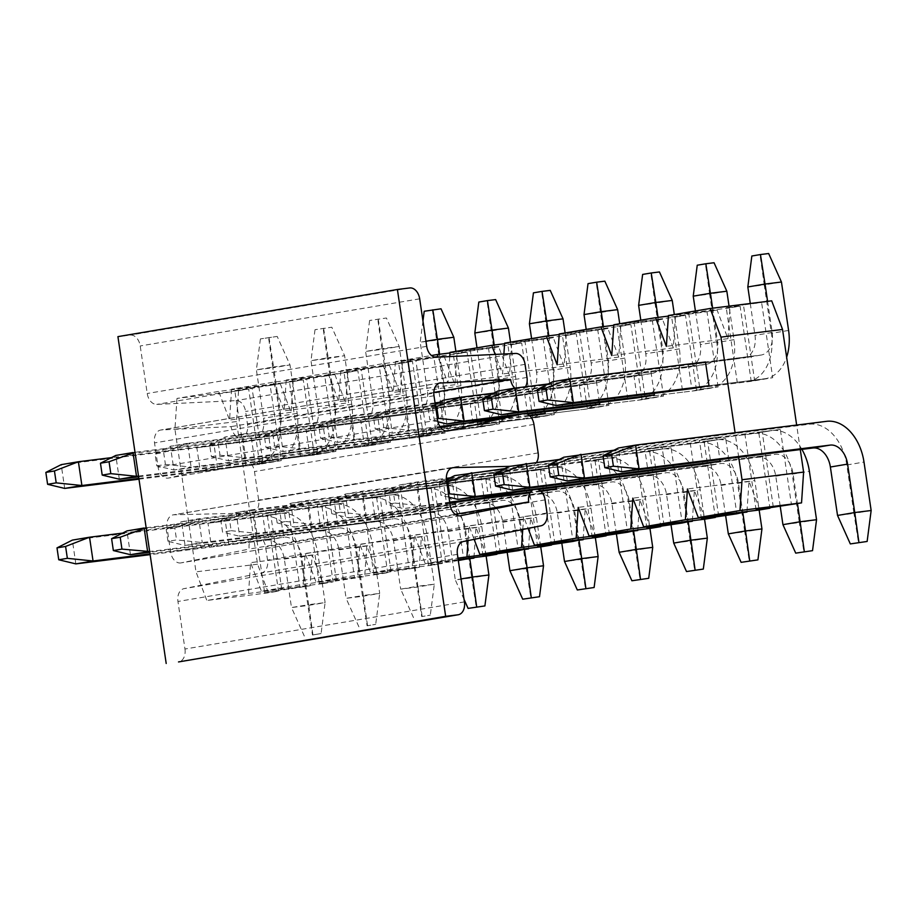 <?xml version="1.0" encoding="UTF-8"?>
<svg xmlns="http://www.w3.org/2000/svg" width="917" height="917" viewBox="0 0 917 917"><rect width="100%" height="100%" fill="white"/><g stroke="black" fill="none" stroke-linecap="round" stroke-linejoin="round"><path stroke-width="0.69" stroke-dasharray="4.58 3.44" d="M668.401 316.101L717.105 310.049L727.938 338.671L730.001 307.871L740.099 306.163L751.206 381.334L772.699 377.712L761.603 302.541L771.701 300.833M800.277 449.582L796.655 425.064M780.333 429.408L762.176 431.769L765.695 455.543L748.49 458.443L744.982 434.669L780.333 429.408L791.44 504.591M758.84 433.042L769.833 507.525M759.838 509.921L748.994 481.287L746.977 511.514M725.737 438.624L707.58 440.974L711.088 464.747L693.882 467.647L690.375 443.874L725.737 438.624L736.832 513.795M704.233 442.246L715.237 516.73M705.23 519.125L694.398 490.503L692.369 520.73M671.129 447.84L652.973 450.19L656.48 473.963L639.287 476.863L635.768 453.09L671.129 447.84L682.225 523.011M649.626 451.462L660.63 525.945M650.623 528.341L639.791 499.719L637.762 529.934M616.522 457.044L598.365 459.406L601.873 483.167L584.679 486.067L581.172 462.306L616.522 457.044L627.629 532.215M595.03 460.666L606.022 535.15M596.027 537.545L585.184 508.924L583.166 539.15M561.915 466.26L543.758 468.61L547.277 492.383L530.072 495.283L526.564 471.51L561.915 466.26L573.022 541.431M540.422 469.882L551.415 544.366M541.42 546.761L530.576 518.139L528.559 548.366M507.319 475.464L489.162 477.826L492.67 501.588L475.464 504.499L471.957 480.726L507.319 475.464L518.414 550.636M485.815 479.098L496.819 553.581M486.812 555.977L475.98 527.344L473.951 557.57M452.711 484.68L434.555 487.03L438.062 510.803L420.869 513.703L417.361 489.93L452.711 484.68L463.807 559.851M431.208 488.303L442.315 563.474L432.205 565.181L421.373 536.56L419.31 567.359L373.849 574.317L387.708 572.689L377.609 574.397L366.766 545.764L364.702 576.575L319.242 583.533L333.1 581.905L323.002 583.602L312.158 554.98L310.106 585.78L264.646 592.737L278.504 591.11L268.394 592.818L257.562 564.196L236.494 421.568L238.558 390.768L176.992 398.425L218.705 391.399L280.27 383.73L270.16 385.438L281.267 460.609L259.763 464.243L248.667 389.06L238.558 390.768M398.104 493.885L379.947 496.246L383.455 520.019L366.261 522.919L362.754 499.146L398.104 493.885L409.211 569.067M376.612 497.518L387.708 572.689M343.497 503.101L325.34 505.45L328.859 529.224L311.654 532.124L308.146 508.362L343.497 503.101L354.604 578.272M322.005 506.723L333.1 581.905M288.901 512.316L270.744 514.666L274.252 538.439L257.058 541.339L253.539 517.566L288.901 512.316L299.997 587.488M267.397 515.939L278.504 591.11M280.27 383.73L291.102 412.363L293.165 381.552L231.6 389.221L273.312 382.183L334.865 374.526L324.767 376.222L335.863 451.405L314.371 455.027L303.263 379.856L293.165 381.552M334.865 374.526L345.709 403.148L347.772 372.348L286.207 380.005L327.908 372.967L389.473 365.31L379.374 367.018L390.47 442.189L368.978 445.811L357.871 370.64L347.772 372.348M389.473 365.31L400.316 393.932L402.368 363.132L340.815 370.8L382.515 363.762L444.08 356.094L433.97 357.802L445.077 432.973L423.574 436.607L412.478 361.436L402.368 363.132M444.08 356.094L454.912 384.727L456.975 353.928L395.41 361.585L431.448 355.509M478.181 427.391L464.323 429.018L460.815 405.257L478.009 402.357L481.528 426.118L499.685 423.769L478.181 427.391L467.085 352.22L456.975 353.928M499.685 423.769L488.578 348.598L498.688 346.89L509.52 375.512L511.583 344.712L450.018 352.38M532.788 418.186L518.93 419.814L515.423 396.041L532.617 393.141L536.124 416.914L554.281 414.553L532.788 418.186L521.681 343.004L511.583 344.712M554.281 414.553L543.185 339.382L553.283 337.674L564.127 366.307L566.19 335.507L504.625 343.164M587.396 408.971L573.538 410.598L570.019 386.825L587.224 383.925L590.731 407.698L608.888 405.348L587.396 408.971L576.289 333.799L566.19 335.507M608.888 405.348L597.792 330.166L607.891 328.469L618.734 357.091L620.786 326.292L559.232 333.948M641.992 399.755L628.134 401.394L624.626 377.621L641.831 374.721L645.339 398.494L663.495 396.133L641.992 399.755L630.896 324.584L620.786 326.292M663.495 396.133L652.388 320.961L662.498 319.254L673.33 347.875L675.393 317.076L613.828 324.744M696.599 390.55L682.741 392.178L679.233 368.405L696.427 365.505L699.946 389.278L718.103 386.928L696.599 390.55L685.503 315.379L675.393 317.076M718.103 386.928L706.996 311.746L717.105 310.049M751.206 381.334L691.785 388.636L688.277 364.863L751.034 356.3L743.446 304.891L761.603 302.541M737.348 382.962L733.841 359.2L688.277 364.863M740.099 306.163L726.241 307.791L733.841 359.2L751.034 356.3L754.542 380.062L708.99 385.736L764.4 378.836A45.059 31.006 80.4 0 0 765.305 378.71A45.059 31.006 80.4 0 0 786.637 357.206M682.741 392.178L637.189 397.852L633.67 374.079L650.875 371.179L654.142 393.324M685.503 315.379L671.645 317.007L679.233 368.405L633.67 374.079M671.645 317.007L688.839 314.107L696.427 365.505L650.875 371.179M699.946 389.278L709.792 388.051A45.059 31.006 80.4 0 0 710.709 387.914A45.059 31.006 80.4 0 0 733.99 339.657L729.049 306.14M628.134 401.394L582.582 407.056L579.074 383.295L596.268 380.383L599.535 402.529M630.896 324.584L617.038 326.211L624.626 377.621L579.074 383.295M617.038 326.211L634.232 323.311L641.831 374.721L596.268 380.383M645.339 398.494L655.185 397.267A45.059 31.006 80.4 0 0 656.102 397.13A45.059 31.006 80.4 0 0 679.382 348.861L674.316 314.542M573.538 410.598L527.974 416.272L524.467 392.499L541.66 389.599L544.939 411.744M576.289 333.799L562.43 335.427L570.019 386.825L524.467 392.499M562.43 335.427L579.636 332.527L587.224 383.925L541.66 389.599M590.731 407.698L600.578 406.472A45.059 31.006 80.4 0 0 601.495 406.334A45.059 31.006 80.4 0 0 624.786 358.077L619.72 323.747M518.93 419.814L473.367 425.477L469.859 401.715L487.065 398.815L490.572 422.577L473.367 425.477M521.681 343.004L507.835 344.643L515.423 396.041L469.859 401.715M507.835 344.643L525.028 341.732L532.617 393.141L487.065 398.815M536.124 416.914L490.572 422.577M464.323 429.018L418.771 434.692L415.263 410.919L432.457 408.019L435.965 431.792L418.771 434.692M467.085 352.22L453.227 353.847L460.815 405.257L415.263 410.919M453.227 353.847L470.421 350.947L478.009 402.357L432.457 408.019M481.528 426.118L435.965 431.792M423.574 436.607L364.164 443.908L360.656 420.135L377.85 417.235L381.357 440.997L364.164 443.908M409.716 438.234L406.208 414.461L360.656 420.135M412.478 361.436L398.62 363.063L406.208 414.461L423.413 411.561L377.85 417.235M381.357 440.997L426.921 435.334L415.814 360.163L433.97 357.802M368.978 445.811L309.556 453.113L306.049 429.339L323.243 426.439L326.761 450.213L309.556 453.113M355.12 447.45L351.612 423.677L306.049 429.339M357.871 370.64L344.013 372.268L351.612 423.677L368.806 420.777L323.243 426.439M326.761 450.213L372.313 444.539L361.218 369.368L379.374 367.018M314.371 455.027L254.96 462.328L251.441 438.555L268.647 435.655L272.154 459.428L254.96 462.328M300.512 456.655L297.005 432.881L251.441 438.555M303.263 379.856L289.417 381.483L297.005 432.881L314.199 429.981L268.647 435.655M272.154 459.428L317.706 453.755L306.61 378.583L324.767 376.222M259.763 464.243L200.353 471.533L196.846 447.771L214.039 444.86L217.547 468.633L200.353 471.533M245.905 465.87L242.397 442.097L196.846 447.771M248.667 389.06L234.809 390.688L242.397 442.097L259.591 439.197L214.039 444.86M217.547 468.633L263.11 462.97L252.003 387.788L270.16 385.438M773.283 506.941L765.695 455.543L720.132 461.205L775.541 454.316A21.034 14.466 80.4 0 1 792.976 473.321L797.446 503.571M756.078 509.841L748.49 458.443L702.938 464.105L699.419 440.343L716.624 437.432L719.891 459.577M744.982 434.669L699.419 440.343M762.176 431.769L716.624 437.432M718.676 516.156L711.088 464.747L665.524 470.421L720.934 463.521A21.034 14.466 80.4 0 1 738.368 482.537L742.839 512.786M701.482 519.056L693.882 467.647L648.33 473.321L644.823 449.548L662.017 446.648L665.284 468.793M690.375 443.874L644.823 449.548M707.58 440.974L662.017 446.648M664.068 525.361L656.48 473.963L610.928 479.625L666.327 472.736A21.034 14.466 80.4 0 1 683.773 491.741L688.231 521.991M646.875 528.261L639.287 476.863L593.723 482.525L590.216 458.764L607.409 455.864L610.688 478.009M635.768 453.09L590.216 458.764M652.973 450.19L607.409 455.864M609.473 534.577L601.873 483.167L556.321 488.841L611.731 481.941A21.034 14.466 80.4 0 1 629.165 500.957L633.636 531.207M592.267 537.477L584.679 486.067L539.116 491.741L535.608 467.968L552.813 465.068L556.08 487.214M541.087 491.409L539.116 491.741M581.172 462.306L535.608 467.968M598.365 459.406L552.813 465.068M554.865 543.781L547.277 492.383L484.52 500.957L481.012 477.184L498.206 474.284L501.714 498.046M537.66 546.681L530.072 495.283L484.52 500.957M526.564 471.51L481.012 477.184M543.758 468.61L498.206 474.284M458.179 559.53L425.247 563.634L457.973 558.109M500.258 552.997L492.67 501.588L429.913 510.161L426.405 486.388L443.599 483.488L447.106 507.261M483.064 555.897L475.464 504.499L429.913 510.161M471.957 480.726L426.405 486.388M489.162 477.826L443.599 483.488M458.328 560.562L428.457 565.113L442.315 563.474M432.205 565.181L370.64 572.85L412.352 565.812L458.259 560.092M445.651 562.201L438.062 510.803L375.305 519.377L371.798 495.604L388.991 492.704L392.51 516.477M428.457 565.113L420.869 513.703L375.305 519.377M417.361 489.93L371.798 495.604M434.555 487.03L388.991 492.704M377.609 574.397L316.044 582.054L357.745 575.016L419.31 567.359M391.055 571.417L383.455 520.019L320.709 528.582L317.19 504.82L334.396 501.908L337.903 525.682M373.849 574.317L366.261 522.919L320.709 528.582M362.754 499.146L317.19 504.82M379.947 496.246L334.396 501.908M323.002 583.602L261.437 591.27L303.137 584.232L364.702 576.575M336.447 580.633L328.859 529.224L266.102 537.798L262.594 514.024L279.788 511.124L283.296 534.898M319.242 583.533L311.654 532.124L266.102 537.798M308.146 508.362L262.594 514.024M325.34 505.45L279.788 511.124M268.394 592.818L206.829 600.475L248.541 593.448L310.106 585.78M281.84 589.837L274.252 538.439L211.495 547.002L207.987 523.24L225.181 520.34L228.688 544.102M264.646 592.737L257.058 541.339L211.495 547.002M253.539 517.566L207.987 523.24M270.744 514.666L225.181 520.34M738.712 457.239L735.09 432.721M503.892 354.008L502.562 373.964L495.169 354.421M449.731 356.61L447.954 383.18L438.108 357.16M395.41 361.585L393.347 392.384L382.515 363.762M340.815 370.8L338.751 401.6L327.908 372.967M286.207 380.005L284.144 410.805L273.312 382.183M231.6 389.221L229.537 420.02L218.705 391.399M176.992 398.425L174.929 429.236L195.997 571.853L206.829 600.475M248.541 593.448L250.605 562.637L261.437 591.27M303.137 584.232L305.201 553.432L316.044 582.054M357.745 575.016L359.808 544.217L370.64 572.85M412.352 565.812L414.415 535.012L425.247 563.634M468.025 540.583L469.023 525.796L474.146 539.345M522.759 529.487L523.618 516.592L528.1 528.41M529.957 415.94L527.974 416.272M257.562 564.196L195.997 571.853M236.494 421.568L174.929 429.236M730.001 307.871L668.436 315.528M726.241 307.791L743.446 304.891M688.839 314.107L706.996 311.746M613.794 325.317L662.498 319.254M634.232 323.311L652.388 320.961M559.187 334.533L607.891 328.469M579.636 332.527L597.792 330.166M504.579 343.737L553.283 337.674M525.028 341.732L543.185 339.382M449.983 352.953L498.688 346.89M470.421 350.947L488.578 348.598M398.62 363.063L415.814 360.163M344.013 372.268L361.218 369.368M289.417 381.483L306.61 378.583M234.809 390.688L252.003 387.788M291.102 412.363L229.537 420.02M345.709 403.148L284.144 410.805M400.316 393.932L338.751 401.6M454.912 384.727L393.347 392.384M509.52 375.512L447.954 383.18M564.127 366.307L502.562 373.964M618.734 357.091L557.169 364.748M673.33 347.875L611.765 355.544M727.938 338.671L666.372 346.328M312.158 554.98L250.605 562.637M366.766 545.764L305.201 553.432M421.373 536.56L359.808 544.217M475.98 527.344L414.415 535.012M530.576 518.139L469.023 525.796M585.184 508.924L523.618 516.592M639.791 499.719L578.226 507.376M694.398 490.503L632.833 498.16M748.994 481.287L687.429 488.956M263.11 462.97L281.267 460.609M317.706 453.755L335.863 451.405M372.313 444.539L390.47 442.189M426.921 435.334L445.077 432.973M754.542 380.062L772.699 377.712M75.847 563.886L72.34 540.113L263.397 516.34A45.059 31.006 -99.6 0 1 300.753 557.077L307.906 605.507L291.491 607.558L284.339 559.118A21.034 14.466 80.4 0 0 266.904 540.113L150.124 554.647M122.614 533.098L280.591 513.44A45.059 31.006 -99.6 0 1 317.958 554.177L325.111 602.607L307.906 605.507L312.491 635.011L321.088 633.555L312.491 635.011M304.284 636.031L291.491 607.558L308.685 604.658L301.533 556.218A21.034 14.466 80.4 0 0 284.098 537.213L150.01 553.902M312.88 634.587L308.685 604.658L325.111 602.607L321.088 633.555M138.868 478.422L272.957 461.744A45.059 31.006 80.4 0 0 273.874 461.606A45.059 31.006 80.4 0 0 297.154 413.338L290.001 364.909L273.587 366.949L280.74 415.378A21.034 14.466 -99.6 0 1 269.873 437.902A21.034 14.466 -99.6 0 1 269.449 437.971L111.473 457.629M138.983 479.178L255.763 464.644A45.059 31.006 80.4 0 0 256.668 464.506A45.059 31.006 80.4 0 0 279.96 416.238L272.808 367.809L290.001 364.909L277.209 336.436L260.405 338.9L277.209 336.436M269.002 337.456L273.587 366.949L256.393 369.849L263.546 418.278A21.034 14.466 -99.6 0 1 252.679 440.813A21.034 14.466 -99.6 0 1 252.244 440.871L61.198 464.644L64.706 488.417M260.405 338.9L256.393 369.849L272.808 367.809L268.612 337.88M138.524 476.061L327.564 452.528A45.059 31.006 80.4 0 0 328.469 452.39A45.059 31.006 80.4 0 0 351.761 404.133L344.609 355.693L328.194 357.745L335.347 406.174A21.034 14.466 -99.6 0 1 324.48 428.697A21.034 14.466 -99.6 0 1 324.056 428.755L135.005 452.287M138.627 476.806L310.359 455.428A45.059 31.006 80.4 0 0 311.276 455.291A45.059 31.006 80.4 0 0 334.567 407.033L327.415 358.593L344.609 355.693L331.816 327.22L315.012 329.696L331.816 327.22M323.609 328.24L328.194 357.745L310.989 360.645L318.142 409.074A21.034 14.466 -99.6 0 1 307.275 431.598A21.034 14.466 -99.6 0 1 306.851 431.655L115.794 455.44L119.313 479.201M315.012 329.696L310.989 360.645L327.415 358.593L323.22 328.664M130.455 554.682L126.947 530.909L317.993 507.135A45.059 31.006 -99.6 0 1 355.36 547.873L362.513 596.302L346.099 598.342L338.946 549.913A21.034 14.466 80.4 0 0 321.512 530.897L149.769 552.275M146.158 527.756L335.198 504.224A45.059 31.006 -99.6 0 1 372.554 544.973L379.707 593.402L362.513 596.302L367.098 625.795L375.695 624.351L367.098 625.795M358.891 626.815L346.099 598.342L363.292 595.442L356.14 547.013A21.034 14.466 80.4 0 0 338.705 527.997L149.666 551.53M367.488 625.371L363.292 595.442L379.707 593.402L375.695 624.351M464.426 601.884L184.959 649.03L177.944 601.483A12.013 8.264 -99.6 0 1 183.962 588.657L261.517 572.942A12.013 8.264 -99.6 0 0 267.546 560.104L265.609 547.025A12.013 8.264 -99.6 0 0 255.407 536.204A12.013 8.264 -99.6 0 0 249.195 549.077L455.164 514.334M534.451 489.151A12.013 8.264 -99.6 0 1 534.875 489.059A12.013 8.264 -99.6 0 1 535.803 488.979M460.002 515.824L181.176 562.855L249.195 549.077M181.176 562.855A12.013 8.264 -99.6 0 1 180.855 562.912A12.013 8.264 -99.6 0 1 170.642 552.091L167.043 527.722A12.013 8.264 -99.6 0 1 173.256 514.85A12.013 8.264 -99.6 0 1 174.081 514.781L251.648 513.004A12.013 8.264 -99.6 0 0 252.462 512.924A12.013 8.264 -99.6 0 0 258.674 500.052L254.468 471.544A12.013 8.264 -99.6 0 0 244.254 460.712A12.013 8.264 -99.6 0 0 243.933 460.781L168.648 478.021A12.013 8.264 80.4 0 1 168.327 478.089A12.013 8.264 80.4 0 1 158.114 467.257L154.526 442.9A12.013 8.264 80.4 0 1 160.727 430.027A12.013 8.264 80.4 0 1 161.552 429.947L231.107 426.611A12.013 8.264 -99.6 0 0 241.32 437.432A12.013 8.264 -99.6 0 0 247.533 424.56L245.596 411.492A12.013 8.264 -99.6 0 0 236.07 400.591L156.761 404.397A12.013 8.264 80.4 0 1 147.224 393.496L140.209 345.961A12.013 8.264 -99.6 0 0 130.248 335.095L117.926 336.631M536.64 462.248A12.013 8.264 -99.6 0 1 531.94 465.779A12.013 8.264 -99.6 0 1 531.115 465.859L509.646 466.352M525.475 386.779A12.013 8.264 -99.6 0 1 520.787 390.287A12.013 8.264 -99.6 0 1 514.781 388.132M433.833 392.407L231.107 426.611M439.403 383.077L161.552 429.947M523.114 413.705L523.401 413.636A12.013 8.264 -99.6 0 1 523.733 413.567A12.013 8.264 -99.6 0 1 524.799 413.487M184.959 649.03A12.013 8.264 -99.6 0 1 178.987 661.856M156.818 465.882L165.415 464.426L163.662 452.551L155.053 453.995L156.818 465.882L173.909 469.997L364.966 446.224A45.059 31.006 80.4 0 0 365.883 446.086A45.059 31.006 80.4 0 0 389.163 397.818L382.011 349.388L399.216 346.488L382.802 348.529L389.954 396.958A21.034 14.466 -99.6 0 1 379.076 419.482A21.034 14.466 -99.6 0 1 378.652 419.55L187.607 443.324L191.114 467.097L382.16 443.312A45.059 31.006 80.4 0 0 383.077 443.186A45.059 31.006 80.4 0 0 406.369 394.918L399.216 346.488L386.424 318.004L369.62 320.48L386.424 318.004M165.415 464.426L191.114 467.097L173.909 469.997L170.402 446.224L187.607 443.324L163.662 452.551M378.217 319.024L382.802 348.529L365.596 351.429L372.749 399.858A21.034 14.466 -99.6 0 1 361.883 422.382A21.034 14.466 -99.6 0 1 361.458 422.45L170.402 446.224L155.053 453.995M369.62 320.48L365.596 351.429L382.011 349.388L377.827 319.46M211.414 456.666L220.023 455.222L218.257 443.335L209.661 444.791L211.414 456.666L228.516 460.781L419.573 437.008A45.059 31.006 80.4 0 0 420.49 436.87A45.059 31.006 80.4 0 0 443.771 388.613L436.618 340.173L453.823 337.273M425.947 341.25L420.204 342.213L427.356 390.653A21.034 14.466 -99.6 0 1 416.49 413.177A21.034 14.466 -99.6 0 1 416.066 413.235L225.009 437.019L242.203 434.108L245.71 457.881L436.767 434.108A45.059 31.006 80.4 0 0 437.684 433.97A45.059 31.006 80.4 0 0 460.976 385.702L455.898 351.383M220.023 455.222L245.71 457.881L228.516 460.781L225.009 437.019L209.661 444.791M441.031 308.8L424.216 311.264M439.61 354.237L444.55 387.753A21.034 14.466 -99.6 0 1 433.684 410.277A21.034 14.466 -99.6 0 1 433.26 410.335L242.203 434.108L218.257 443.335M422.955 321.007L420.204 342.213L436.618 340.173L432.423 310.244M266.022 447.462L274.619 446.006L272.865 434.119L264.268 435.575L266.022 447.462L283.124 451.577L474.181 427.792A45.059 31.006 80.4 0 0 475.086 427.666A45.059 31.006 80.4 0 0 498.378 379.397L491.225 330.968L508.419 328.068M477 347.83L481.964 381.438A21.034 14.466 -99.6 0 1 471.097 403.961A21.034 14.466 -99.6 0 1 470.662 404.03L279.616 427.803L296.81 424.903L300.317 448.677L491.374 424.892A45.059 31.006 80.4 0 0 492.291 424.766A45.059 31.006 80.4 0 0 515.572 376.497L510.505 342.167M274.619 446.006L300.317 448.677L283.124 451.577L279.616 427.803L264.268 435.575M495.627 299.584L478.823 302.06M494.206 345.033L499.157 378.538A21.034 14.466 -99.6 0 1 488.291 401.061A21.034 14.466 -99.6 0 1 487.867 401.13L296.81 424.903L272.865 434.119M474.811 333.009L491.225 330.968L487.03 301.04M320.629 438.246L329.226 436.801L327.472 424.915L318.875 426.359L320.629 438.246L337.731 442.361L528.777 418.588A45.059 31.006 80.4 0 0 529.694 418.45A45.059 31.006 80.4 0 0 552.985 370.181L545.833 321.752L563.027 318.852M531.596 338.614L536.56 372.233A21.034 14.466 -99.6 0 1 525.693 394.757A21.034 14.466 -99.6 0 1 525.269 394.814L334.212 418.588L351.417 415.688L354.925 439.461L545.982 415.688A45.059 31.006 80.4 0 0 546.887 415.55A45.059 31.006 80.4 0 0 570.179 367.281L565.113 332.963M329.226 436.801L354.925 439.461L337.731 442.361L334.212 418.588L318.875 426.359M550.234 290.38L533.43 292.844M548.813 335.817L553.765 369.333A21.034 14.466 -99.6 0 1 542.898 391.857A21.034 14.466 -99.6 0 1 542.463 391.914L351.417 415.688L327.472 424.915M529.407 323.793L545.833 321.752L541.638 291.824M375.236 429.041L383.833 427.586L382.08 415.699L373.471 417.155L375.236 429.041L392.327 433.156L583.384 409.372A45.059 31.006 80.4 0 0 584.301 409.246A45.059 31.006 80.4 0 0 607.581 360.977L600.429 312.548L617.634 309.637M586.204 329.398L591.167 363.017A21.034 14.466 -99.6 0 1 580.301 385.541A21.034 14.466 -99.6 0 1 579.876 385.61L388.819 409.383L406.013 406.483L409.532 430.256L439.896 426.474M500.04 418.989L529.304 415.344M383.833 427.586L409.532 430.256L392.327 433.156L388.819 409.383L373.471 417.155M604.842 281.164L588.038 283.64M603.42 326.612L608.361 360.117A21.034 14.466 -99.6 0 1 597.494 382.641A21.034 14.466 -99.6 0 1 597.07 382.698L439.094 402.368M435.048 402.872L406.013 406.483L382.08 415.699M584.014 314.588L600.429 312.548L596.245 282.619M435.609 406.678L428.079 407.939L429.832 419.826L437.363 418.553M515.847 415.367L527.057 413.968M582.582 407.056L637.991 400.167A45.059 31.006 80.4 0 0 638.908 400.03A45.059 31.006 80.4 0 0 662.189 351.761L655.036 303.332L672.241 300.432M659.449 271.948L642.634 274.424M658.028 317.397L662.968 350.902A21.034 14.466 -99.6 0 1 652.102 373.425A21.034 14.466 -99.6 0 1 651.678 373.494L493.701 393.152M640.811 320.193L645.774 353.802A21.034 14.466 -99.6 0 1 634.908 376.325A21.034 14.466 -99.6 0 1 634.484 376.394L443.427 400.167L446.934 423.941M638.622 305.372L655.036 303.332L650.841 273.404M437.913 421.774L429.832 419.826M435.254 404.305L428.079 407.939M637.189 397.852L692.599 390.951A45.059 31.006 80.4 0 0 693.504 390.814A45.059 31.006 80.4 0 0 716.796 342.557L709.643 294.116L726.837 291.216M714.045 262.743L697.241 265.219M712.624 308.181L717.575 341.697A21.034 14.466 -99.6 0 1 706.709 364.221A21.034 14.466 -99.6 0 1 706.285 364.278L548.297 383.948M695.418 310.978L700.382 344.597A21.034 14.466 -99.6 0 1 689.515 367.121A21.034 14.466 -99.6 0 1 689.08 367.178L498.034 390.963L501.542 414.725M693.229 296.168L709.643 294.116L705.448 264.188M691.785 388.636L747.195 381.747A45.059 31.006 80.4 0 0 748.112 381.61A45.059 31.006 80.4 0 0 771.403 333.341L764.251 284.912L781.444 282.012M768.652 253.528L751.848 256.003M767.586 301.349L772.183 332.481A21.034 14.466 -99.6 0 1 761.316 355.005A21.034 14.466 -99.6 0 1 760.881 355.074L705.482 361.963M750.278 303.504L754.978 335.381A21.034 14.466 -99.6 0 1 744.111 357.905A21.034 14.466 -99.6 0 1 743.687 357.974L552.63 381.747L556.149 405.52M747.825 286.952L764.251 284.912L760.055 254.983M174.803 528.02L166.206 529.464L167.96 541.351L176.557 539.907L174.803 528.02L198.748 518.793L389.805 495.02A45.059 31.006 -99.6 0 1 427.162 535.757L434.314 584.186L417.12 587.086L400.695 589.138L393.553 540.698A21.034 14.466 80.4 0 0 376.108 521.693L185.062 545.466L181.543 521.693L372.6 497.92A45.059 31.006 -99.6 0 1 409.968 538.657L421.705 616.591L430.302 615.135L421.705 616.591M166.206 529.464L181.543 521.693L198.748 518.793L202.256 542.566L185.062 545.466L167.96 541.351M413.487 617.611L400.695 589.138L417.9 586.227L410.747 537.798A21.034 14.466 80.4 0 0 393.313 518.793L202.256 542.566L176.557 539.907M422.095 616.155L417.9 586.227L434.314 584.186L430.302 615.135M229.41 518.804L220.802 520.26L222.567 532.147L231.164 530.691L229.41 518.804L253.356 509.588L444.401 485.804A45.059 31.006 -99.6 0 1 481.769 526.541L486.125 556.057M220.802 520.26L236.15 512.488L427.207 488.704A45.059 31.006 -99.6 0 1 464.564 529.441L471.716 577.882L455.302 579.922L448.149 531.493A21.034 14.466 80.4 0 0 430.715 512.477L239.658 536.25L236.15 512.488L253.356 509.588L256.863 533.35L239.658 536.25L222.567 532.147M488.921 574.982L471.716 577.882L476.301 607.375M464.071 599.431L455.302 579.922L461.045 578.948M469.813 558.843L465.355 528.593A21.034 14.466 80.4 0 0 447.909 509.577L256.863 533.35L231.164 530.691M284.006 509.6L275.409 511.044L277.163 522.931L285.772 521.475L284.006 509.6L307.952 500.373L499.008 476.599A45.059 31.006 -99.6 0 1 536.376 517.337L540.732 546.841M524.421 549.627L519.95 519.377A21.034 14.466 80.4 0 0 502.516 500.361L311.459 524.146L294.265 527.046L290.758 503.273L481.815 479.499A45.059 31.006 -99.6 0 1 519.171 520.237L526.324 568.666L509.909 570.706M275.409 511.044L290.758 503.273L307.952 500.373L311.459 524.146L285.772 521.475M543.529 565.766L526.324 568.666L530.909 598.171M507.158 552.103L502.757 522.277A21.034 14.466 80.4 0 0 485.322 503.273L294.265 527.046L277.163 522.931M338.614 500.384L330.017 501.84L331.771 513.715L340.367 512.271L338.614 500.384L362.559 491.157L553.616 467.383A45.059 31.006 -99.6 0 1 590.972 508.121L595.339 537.637M579.028 540.422L574.558 510.161A21.034 14.466 80.4 0 0 557.123 491.157L366.066 514.93L348.873 517.83L345.365 494.068L536.411 470.283A45.059 31.006 -99.6 0 1 573.778 511.021L580.931 559.462L564.517 561.502M330.017 501.84L345.365 494.068L362.559 491.157L366.066 514.93L340.367 512.271M598.125 556.55L580.931 559.462L585.516 588.955M561.766 542.887L557.364 513.073A21.034 14.466 80.4 0 0 539.93 494.057L348.873 517.83L331.771 513.715M393.221 491.168L384.624 492.624L386.378 504.51L394.975 503.055L393.221 491.168L417.166 481.952L446.338 478.319M449.697 502.115L403.48 508.626L399.961 484.852L591.018 461.079A45.059 31.006 -99.6 0 1 628.386 501.817L635.538 550.246L619.113 552.286M384.624 492.624L399.961 484.852L417.166 481.952L420.674 505.726L394.975 503.055M450.236 477.837L608.212 458.179A45.059 31.006 -99.6 0 1 645.579 498.917L649.935 528.421M652.732 547.346L635.538 550.246L640.112 579.739M616.373 533.683L611.96 503.857A21.034 14.466 80.4 0 0 594.525 484.841L530.015 492.876M540.434 490.813L530.519 492.051M449.811 502.86L403.48 508.626L386.378 504.51M446.751 482.147L439.22 483.408L440.985 495.295L448.505 494.034M458.076 499.41L454.568 475.636L645.625 451.863A45.059 31.006 -99.6 0 1 682.982 492.601L690.134 541.03L673.72 543.082M504.843 468.621L662.819 448.963A45.059 31.006 -99.6 0 1 700.187 489.701L704.543 519.217M707.339 538.13L690.134 541.03L694.719 570.534M670.969 524.467L666.567 494.641A21.034 14.466 80.4 0 0 649.133 475.636L593.723 482.525M538.176 489.449L532.296 490.171M448.975 497.22L440.985 495.295M439.22 483.408L446.419 479.774M512.683 490.205L509.176 466.432L700.233 442.659A45.059 31.006 -99.6 0 1 737.589 483.397L744.742 531.826L728.327 533.866M559.45 459.417L717.426 439.747A45.059 31.006 -99.6 0 1 754.794 480.485L759.15 510.001M761.947 528.926L744.742 531.826L749.327 561.319M725.576 515.262L721.175 485.437A21.034 14.466 80.4 0 0 703.74 466.421L648.33 473.321M567.291 480.989L563.783 457.216L754.829 433.443A45.059 31.006 -99.6 0 1 792.196 474.181L799.349 522.61L782.935 524.662M614.046 450.201L772.034 430.543A45.059 31.006 -99.6 0 1 801.905 449.376M816.543 519.71L799.349 522.61L803.934 552.114M780.184 506.046L775.782 476.221A21.034 14.466 80.4 0 0 758.348 457.216L702.938 464.105M621.898 471.774L618.379 448.012L809.436 424.227A45.059 31.006 -99.6 0 1 846.804 464.965L853.956 513.405L837.53 515.446M871.15 510.505L853.956 513.405L858.53 542.898M263.397 516.34L280.591 513.44M300.753 557.077L317.958 554.177M284.339 559.118L301.533 556.218M266.904 540.113L284.098 537.213M272.957 461.744L255.763 464.644M297.154 413.338L279.96 416.238M280.74 415.378L263.546 418.278M269.449 437.971L252.244 440.871M327.564 452.528L310.359 455.428M351.761 404.133L334.567 407.033M335.347 406.174L318.142 409.074M324.056 428.755L306.851 431.655M317.993 507.135L335.198 504.224M355.36 547.873L372.554 544.973M338.946 549.913L356.14 547.013M321.512 530.897L338.705 527.997M457.411 554.349L177.944 601.483M463.44 541.511L183.962 588.657M540.984 525.796L261.517 572.942M547.013 512.958L267.546 560.104M545.088 499.891L265.609 547.025M450.121 504.946L170.642 552.091M446.522 480.577L167.043 527.722M451.932 467.911L174.081 514.781M531.115 465.859L251.648 513.004M538.153 452.906L258.674 500.052M409.716 287.949L130.248 335.095M419.677 298.816L140.209 345.961M426.703 346.351L147.224 393.496M436.228 357.252L156.761 404.397M515.537 353.446L236.07 400.591M525.074 364.347L245.596 411.492M527 377.426L247.533 424.56M433.993 395.754L154.526 442.9M437.592 420.124L158.114 467.257M447.473 430.99L168.648 478.021M523.401 413.636L505.531 416.65M468.128 422.955L450.923 425.855M440.687 427.586L243.933 460.781M533.935 424.399L254.468 471.544M382.16 443.312L364.966 446.224M406.369 394.918L389.163 397.818M389.954 396.958L372.749 399.858M378.652 419.55L361.458 422.45M436.767 434.108L419.573 437.008M460.976 385.702L443.771 388.613M444.55 387.753L427.356 390.653M433.26 410.335L416.066 413.235M491.374 424.892L474.181 427.792M515.572 376.497L498.378 379.397M499.157 378.538L481.964 381.438M487.867 401.13L470.662 404.03M545.982 415.688L528.777 418.588M570.179 367.281L552.985 370.181M553.765 369.333L536.56 372.233M542.463 391.914L525.269 394.814M600.578 406.472L583.384 409.372M624.786 358.077L607.581 360.977M608.361 360.117L591.167 363.017M597.07 382.698L579.876 385.61M655.185 397.267L637.991 400.167M679.382 348.861L662.189 351.761M662.968 350.902L645.774 353.802M651.678 373.494L634.484 376.394M709.792 388.051L692.599 390.951M733.99 339.657L716.796 342.557M717.575 341.697L700.382 344.597M706.285 364.278L689.08 367.178M764.4 378.836L747.195 381.747M788.597 330.441L771.403 333.341M772.183 332.481L754.978 335.381M760.881 355.074L743.687 357.974M372.6 497.92L389.805 495.02M409.968 538.657L427.162 535.757M393.553 540.698L410.747 537.798M376.108 521.693L393.313 518.793M427.207 488.704L444.401 485.804M464.564 529.441L481.769 526.541M448.149 531.493L465.355 528.593M430.715 512.477L447.909 509.577M481.815 479.499L499.008 476.599M519.171 520.237L536.376 517.337M502.757 522.277L519.95 519.377M485.322 503.273L502.516 500.361M536.411 470.283L553.616 467.383M573.778 511.021L590.972 508.121M557.364 513.073L574.558 510.161M539.93 494.057L557.123 491.157M591.018 461.079L608.212 458.179M628.386 501.817L645.579 498.917M611.96 503.857L629.165 500.957M594.525 484.841L611.731 481.941M645.625 451.863L662.819 448.963M682.982 492.601L700.187 489.701M666.567 494.641L683.773 491.741M649.133 475.636L666.327 472.736M700.233 442.659L717.426 439.747M737.589 483.397L754.794 480.485M721.175 485.437L738.368 482.537M703.74 466.421L720.934 463.521M754.829 433.443L772.034 430.543M792.196 474.181L809.39 471.281M775.782 476.221L792.976 473.321M758.348 457.216L775.541 454.316M809.436 424.227L826.63 421.327M846.804 464.965L863.997 462.065M273.874 461.606L256.668 464.506M269.873 437.902L252.679 440.813M328.469 452.39L311.276 455.291M324.48 428.697L307.275 431.598M534.875 489.059L516.879 492.097M479.476 498.401L462.283 501.301M449.892 503.399L255.407 536.204M460.323 515.778L180.855 562.912M452.723 467.716L173.256 514.85M531.94 465.779L252.462 512.924M520.787 390.287L241.32 437.432M440.206 382.882L160.727 430.027M447.794 430.944L168.327 478.089M523.733 413.567L505.313 416.673M467.899 422.989L450.705 425.889M440.687 427.574L244.254 460.712M383.077 443.186L365.883 446.086M379.076 419.482L361.883 422.382M437.684 433.97L420.49 436.87M433.684 410.277L416.49 413.177M492.291 424.766L475.086 427.666M488.291 401.061L471.097 403.961M546.887 415.55L529.694 418.45M542.898 391.857L525.693 394.757M601.495 406.334L584.301 409.246M597.494 382.641L580.301 385.541M656.102 397.13L638.908 400.03M652.102 373.425L634.908 376.325M710.709 387.914L693.504 390.814M706.709 364.221L689.515 367.121M765.305 378.71L748.112 381.61M761.316 355.005L744.111 357.905"/><path stroke-width="1.38" d="M710.136 308.49L771.701 300.833L782.545 329.455L720.98 337.124L710.136 308.49L668.436 315.528L666.372 346.328L655.54 317.706L668.401 316.101M803.601 472.083L801.538 502.883L739.973 510.54L742.036 479.74L803.601 472.083L800.277 449.582M796.655 425.064L782.545 329.455M801.538 502.883L756.078 509.841L769.936 508.213L759.838 509.921L698.273 517.578L739.973 510.54M769.833 507.525L769.936 508.213M746.977 511.514L736.832 513.795L701.482 519.056L715.34 517.429L705.23 519.125L643.665 526.794L685.377 519.756L746.942 512.087M715.237 516.73L715.34 517.429M692.369 520.73L682.225 523.011L646.875 528.261L660.733 526.633L650.623 528.341L589.058 535.998L630.77 528.96L692.335 521.303M660.63 525.945L660.733 526.633M637.762 529.934L627.629 532.215L592.267 537.477L606.126 535.849L596.027 537.545L534.462 545.214L576.163 538.176L637.728 530.519M606.022 535.15L606.126 535.849M583.166 539.15L573.022 541.431L537.66 546.681L551.518 545.053L541.42 546.761L479.855 554.418L521.555 547.392L583.12 539.723M551.415 544.366L551.518 545.053M528.559 548.366L518.414 550.636L483.064 555.897L496.922 554.269L486.812 555.977L458.179 559.53M496.819 553.581L496.922 554.269M473.951 557.57L458.328 560.562M537.293 389.519L552.63 381.747L569.835 378.847L705.482 361.963L708.99 385.736L691.785 388.636L556.149 405.52L539.047 401.405L547.644 399.95L545.89 388.074L537.293 389.519L539.047 401.405M654.142 393.324L654.383 394.952L637.189 397.852L501.542 414.725L484.44 410.621L493.037 409.165L491.283 397.279L482.686 398.735L484.44 410.621M599.535 402.529L599.775 404.156L582.582 407.056L527.057 413.968M544.939 411.744L545.179 413.372L529.957 415.94M719.891 459.577L720.132 461.205L702.938 464.105L567.291 480.989L550.189 476.874L558.785 475.43L557.032 463.543L548.435 464.988L550.189 476.874M665.284 468.793L665.524 470.421L648.33 473.321L512.683 490.205L495.581 486.09L504.178 484.635L502.424 472.748L493.827 474.204L495.581 486.09M610.688 478.009L610.928 479.625L593.723 482.525L538.176 489.449M556.08 487.214L556.321 488.841L541.087 491.409M457.973 558.109L528.524 548.939M458.259 560.092L473.917 558.144M742.036 479.74L738.712 457.239M735.09 432.721L720.98 337.124M503.892 354.008L504.625 343.164L546.326 336.126L557.169 364.748L559.232 333.948L600.933 326.922L611.765 355.544L613.828 324.744L655.54 317.706M495.169 354.421L491.718 345.342L504.579 343.737M449.731 356.61L450.018 352.38L491.718 345.342M438.108 357.16L437.122 354.547L449.983 352.953M431.448 355.509L437.122 354.547M466.959 556.596L468.025 540.583M474.146 539.345L479.855 554.418M521.555 547.392L522.759 529.487M528.1 528.41L534.462 545.214M576.163 538.176L578.226 507.376L589.058 535.998M630.77 528.96L632.833 498.16L643.665 526.794M685.377 519.756L687.429 488.956L698.273 517.578M600.933 326.922L613.794 325.317M546.326 336.126L559.187 334.533M65.588 546.44L56.992 547.885L58.745 559.771L67.354 558.327L65.588 546.44L89.534 537.213L122.614 533.098M56.992 547.885L72.34 540.113L89.534 537.213L93.053 560.986L75.847 563.886L58.745 559.771M150.01 553.902L93.053 560.986L67.354 558.327M150.124 554.647L75.847 563.886M47.604 484.302L56.201 482.858L54.447 470.971L45.85 472.415L47.604 484.302L64.706 488.417L138.983 479.178M45.85 472.415L61.198 464.644L78.392 461.744L81.9 485.517L138.868 478.422M56.201 482.858L81.9 485.517L64.706 488.417M111.473 457.629L78.392 461.744L54.447 470.971M102.211 475.098L110.808 473.642L109.054 461.755L100.457 463.211L102.211 475.098L119.313 479.201L138.627 476.806M100.457 463.211L115.794 455.44L132.999 452.54L136.507 476.301L138.524 476.061M110.808 473.642L136.507 476.301L119.313 479.201M135.005 452.287L109.054 461.755M120.196 537.224L111.599 538.68L113.353 550.567L121.95 549.111L120.196 537.224L146.158 527.756M111.599 538.68L126.947 530.909L144.141 528.009L147.648 551.782L130.455 554.682L113.353 550.567M149.666 551.53L121.95 549.111M149.769 552.275L130.455 554.682M178.987 661.856A12.013 8.264 -99.6 0 1 178.746 661.902L458.225 614.757A12.013 8.264 -99.6 0 0 464.426 601.884L457.411 554.349A12.013 8.264 -99.6 0 1 463.44 541.511L540.984 525.796A12.013 8.264 -99.6 0 0 547.013 512.958L545.088 499.891A12.013 8.264 -99.6 0 0 535.803 488.979M460.002 515.824L528.662 501.931L455.164 514.334M528.662 501.931A12.013 8.264 -99.6 0 1 534.451 489.151M460.643 515.709A12.013 8.264 -99.6 0 1 460.323 515.778A12.013 8.264 -99.6 0 1 450.121 504.946L446.522 480.577A12.013 8.264 -99.6 0 1 452.723 467.716A12.013 8.264 -99.6 0 1 453.548 467.636L451.932 467.911M509.646 466.352L453.548 467.636M524.799 413.487A12.013 8.264 -99.6 0 1 533.935 424.399L538.153 452.906A12.013 8.264 -99.6 0 1 536.64 462.248M178.746 661.902A12.013 8.264 -99.6 0 1 178.506 661.936L445.662 616.327L397.405 289.485L409.716 287.949A12.013 8.264 -99.6 0 1 419.677 298.816L426.703 346.351A12.013 8.264 80.4 0 0 436.228 357.252L515.537 353.446A12.013 8.264 -99.6 0 1 525.074 364.347L527 377.426A12.013 8.264 -99.6 0 1 525.475 386.779M166.195 663.472L117.926 336.631L397.405 289.485M514.781 388.132A12.013 8.264 -99.6 0 1 510.586 379.466L433.833 392.407M510.586 379.466L439.403 383.077M441.02 382.802A12.013 8.264 80.4 0 0 440.206 382.882A12.013 8.264 80.4 0 0 433.993 395.754L437.592 420.124A12.013 8.264 80.4 0 0 447.794 430.944A12.013 8.264 80.4 0 0 448.126 430.887L523.114 413.705M458.225 614.757A12.013 8.264 -99.6 0 1 457.973 614.791L445.662 616.327M455.898 351.383L453.823 337.273L437.398 339.313L439.61 354.237M422.955 321.007L424.216 311.264L441.031 308.8L453.823 337.273M432.824 309.82L437.398 339.313L425.947 341.25M510.505 342.167L508.419 328.068L492.005 330.109L494.206 345.033M487.42 300.604L492.005 330.109L474.811 333.009L478.823 302.06L487.42 300.604L495.627 299.584L508.419 328.068M474.811 333.009L477 347.83M565.113 332.963L563.027 318.852L546.612 320.893L548.813 335.817M542.027 291.4L546.612 320.893L529.407 323.793L533.43 292.844L542.027 291.4L550.234 290.38L563.027 318.852M529.407 323.793L531.596 338.614M439.896 426.474L500.04 418.989M529.304 415.344L545.179 413.372M619.72 323.747L617.634 309.637L601.22 311.688L603.42 326.612M596.635 282.184L601.22 311.688L584.014 314.588L588.038 283.64L596.635 282.184L604.842 281.164L617.634 309.637M584.014 314.588L586.204 329.398M439.094 402.368L435.048 402.872M437.363 418.553L438.429 418.381L436.675 406.495L435.609 406.678M435.254 404.305L443.427 400.167L460.621 397.267L464.128 421.041L599.775 404.156M438.429 418.381L464.128 421.041L446.934 423.941L515.847 415.367M674.316 314.542L672.241 300.432L655.815 302.472L658.028 317.397M651.23 272.979L655.815 302.472L638.622 305.372L642.634 274.424L651.23 272.979L659.449 271.948L672.241 300.432M638.622 305.372L640.811 320.193M493.701 393.152L460.621 397.267L436.675 406.495M446.934 423.941L437.913 421.774M482.686 398.735L498.034 390.963L515.228 388.063L518.735 411.825L654.383 394.952M493.037 409.165L518.735 411.825L501.542 414.725M729.049 306.14L726.837 291.216L710.423 293.268L712.624 308.181M705.838 263.764L710.423 293.268L693.229 296.168L697.241 265.219L705.838 263.764L714.045 262.743L726.837 291.216M693.229 296.168L695.418 310.978M548.297 383.948L515.228 388.063L491.283 397.279M545.89 388.074L569.835 378.847L573.343 402.62L708.99 385.736M547.644 399.95L573.343 402.62L556.149 405.52M786.637 357.206A45.059 31.006 80.4 0 0 788.597 330.441L781.444 282.012L765.03 284.052L767.586 301.349M760.445 254.548L765.03 284.052L747.825 286.952L751.848 256.003L760.445 254.548L768.652 253.528L781.444 282.012M747.825 286.952L750.278 303.504M486.125 556.057L488.921 574.982L484.898 605.931L468.094 608.395L484.898 605.931M461.045 578.948L472.507 577.022L469.813 558.843M476.691 606.951L472.507 577.022L488.921 574.982M468.094 608.395L464.071 599.431M540.732 546.841L543.529 565.766L539.505 596.715L522.701 599.191L539.505 596.715M522.701 599.191L509.909 570.706L507.158 552.103M509.909 570.706L527.103 567.806L524.421 549.627M531.298 597.735L527.103 567.806L543.529 565.766M595.339 537.637L598.125 556.55L594.113 587.51L577.309 589.975L594.113 587.51M577.309 589.975L564.517 561.502L561.766 542.887M564.517 561.502L581.71 558.602L579.028 540.422M585.906 588.531L581.71 558.602L598.125 556.55M446.338 478.319L450.236 477.837M649.935 528.421L652.732 547.346L648.72 578.295L631.905 580.77L648.72 578.295M631.905 580.77L619.113 552.286L616.373 533.683M619.113 552.286L636.318 549.386L633.636 531.207M556.321 488.841L540.434 490.813M530.519 492.051L449.697 502.115M530.015 492.876L449.811 502.86M640.513 579.315L636.318 549.386L652.732 547.346M448.505 494.034L449.582 493.85L447.828 481.964L446.751 482.147M446.419 479.774L454.568 475.636L504.843 468.621M704.543 519.217L707.339 538.13L703.316 569.079L686.512 571.555L703.316 569.079M686.512 571.555L673.72 543.082L670.969 524.467M673.72 543.082L690.925 540.182L688.231 521.991M610.928 479.625L475.281 496.51L458.076 499.41L448.975 497.22M532.296 490.171L458.076 499.41M695.109 570.099L690.925 540.182L707.339 538.13M447.828 481.964L471.762 472.736L475.281 496.51L449.582 493.85M493.827 474.204L509.176 466.432L559.45 459.417M759.15 510.001L761.947 528.926L757.923 559.874L741.119 562.339L757.923 559.874M741.119 562.339L728.327 533.866L725.576 515.262M728.327 533.866L745.521 530.966L742.839 512.786M665.524 470.421L529.877 487.305L512.683 490.205M749.716 560.895L745.521 530.966L761.947 528.926M502.424 472.748L526.369 463.532L529.877 487.305L504.178 484.635M548.435 464.988L563.783 457.216L614.046 450.201M801.905 449.376A45.059 31.006 -99.6 0 1 809.39 471.281L816.543 519.71L812.531 550.659L795.727 553.134L812.531 550.659M795.727 553.134L782.935 524.662L780.184 506.046M782.935 524.662L800.128 521.75L797.446 503.571M720.132 461.205L584.484 478.089L567.291 480.989M804.324 551.679L800.128 521.75L816.543 519.71M557.032 463.543L580.977 454.316L584.484 478.089L558.785 475.43M611.639 454.328L603.042 455.783L604.796 467.67L613.393 466.214L611.639 454.328L635.584 445.112L826.63 421.327A45.059 31.006 -99.6 0 1 863.997 462.065L871.15 510.505L867.138 541.454L850.323 543.919L867.138 541.454M603.042 455.783L618.379 448.012L635.584 445.112L639.092 468.874L621.898 471.774L604.796 467.67M850.323 543.919L837.53 515.446L830.378 467.017A21.034 14.466 80.4 0 0 812.943 448L621.898 471.774M837.53 515.446L854.736 512.546L847.583 464.117A21.034 14.466 80.4 0 0 830.149 445.1L639.092 468.874L613.393 466.214M858.931 542.474L854.736 512.546L871.15 510.505M448.126 430.887L447.473 430.99M505.531 416.65L468.128 422.955M450.923 425.855L440.687 427.586M457.973 614.791L178.506 661.936M830.378 467.017L847.583 464.117M812.943 448L830.149 445.1M516.879 492.097L479.476 498.401M462.283 501.301L449.892 503.399M505.313 416.673L467.899 422.989M450.705 425.889L440.687 427.574"/></g></svg>
